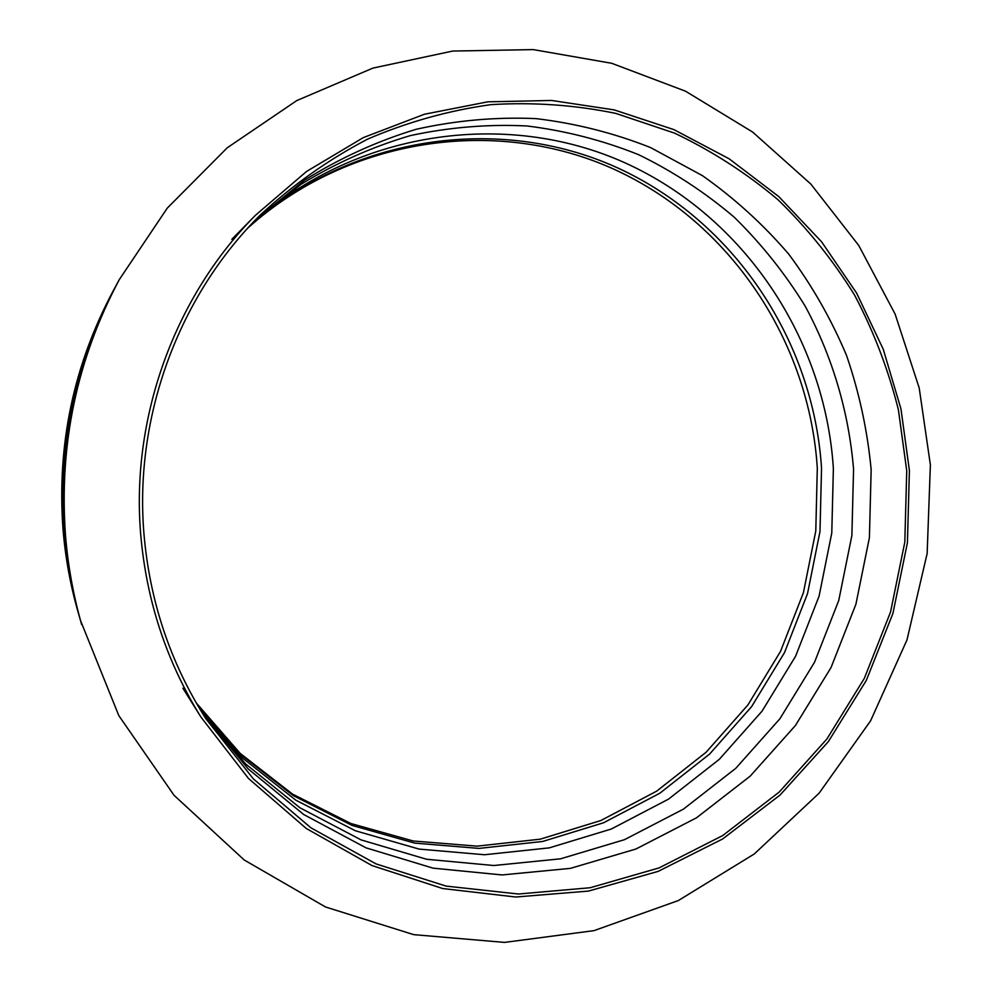 <?xml version="1.0" encoding="UTF-8"?>
<svg xmlns="http://www.w3.org/2000/svg" width="992" height="992" viewBox="0 0 992 992"><rect width="100%" height="100%" fill="white"/><g stroke="black" fill="none" stroke-linecap="round" stroke-linejoin="round"><path stroke-width="1.49" d="M143.927 533.56C134.156 416.156 178.969 295.318 260.784 214.532C293.458 184.351 329.146 159.179 367.846 139.016C407.724 121.942 448.768 110.484 490.953 104.644C533.262 102.04 574.876 104.966 615.809 113.398L674.672 133.176C712.058 151.02 746.517 173.216 778.038 199.764C807.562 228.482 833.119 260.338 854.72 295.343C873.865 331.75 888.423 369.917 898.417 409.845L906.738 470.778L904.816 542.116L890.543 612.039L864.317 678.379L826.857 739.052L779.216 792.05L722.722 835.549L659.072 867.901L590.215 887.728L518.407 894.015L446.14 886.104L376.067 863.908L310.905 827.812L253.344 778.869L205.84 718.704C170.314 662.792 149.68 601.078 143.927 533.56M196.652 703.626L240.82 754.614L293.334 795.646L352.061 825.418L414.743 843.113L479.037 848.408L542.698 841.452L603.595 822.765L659.804 793.24L709.615 754.069L751.576 706.664L784.511 652.6L807.525 593.613L819.987 531.526L821.537 468.224C813.415 340.826 734.576 221.179 617.061 167.636C499.72 114.39 350.722 135.036 248.558 227.28M909.404 470.555L907.432 542.698L892.936 613.378L866.314 680.413L828.308 741.681L779.972 795.138L722.697 838.922L658.167 871.373L588.417 891.089L515.741 897.016L442.668 888.534L371.913 865.532L306.255 828.469L248.422 778.398L200.917 717.018C166.408 661.49 146.32 600.433 140.653 533.832C130.932 416.876 174.89 296.484 255.614 215.128L306.491 171.504L363.345 137.603L424.39 114.241L487.766 101.829L551.639 100.465L614.234 109.901L673.915 129.617L729.207 158.844L778.794 196.602L821.562 241.775L856.629 293.111L883.264 349.296L900.959 408.915L909.404 470.555M201.971 712.529L248.099 768.825L303.577 814.432L366.06 847.85L433.045 868.149L501.977 874.944L570.388 868.372L635.922 849.016L696.458 817.842L750.163 776.166L795.435 725.499L831.011 667.591L855.885 604.339L869.401 537.689L871.162 469.712C867.479 430.702 859.283 392.658 846.598 355.607C831.432 319.486 812.175 285.696 788.814 254.237C763.319 224.465 734.502 198.264 702.373 175.609L650.616 147.597C613.862 133.002 575.645 123.343 535.978 118.618C495.901 116.858 455.985 120.404 416.218 129.27C377.047 141.162 339.772 158.15 304.42 180.246L255.663 219.728M200.074 709.404L245.508 763.815L299.944 807.786L361.1 839.902L426.56 859.258L493.842 865.52L560.567 858.812L624.452 839.691L683.463 809.112L735.779 768.316L779.873 718.803L814.519 662.272L838.736 600.532L851.88 535.506L853.566 469.179C848.817 412.089 832.462 356.698 805.268 306.305C785.267 273.755 761.62 244.082 734.316 217.285C705.163 192.46 673.295 171.604 638.712 154.715C602.913 140.356 565.688 130.77 527.025 125.972C487.965 124.037 449.041 127.261 410.242 135.631C371.988 146.928 335.556 163.184 300.948 184.376L253.146 222.369M119.238 279.694L117.18 283.514C75.727 361.51 58.23 444.813 64.691 533.448C67.109 563.047 72.366 592.038 80.464 620.409L118.804 715.604L174.046 795.299L244.218 859.99L325.488 906.973L413.664 934.638L504.519 942.4L593.985 930.645L678.33 900.562L754.304 853.951L819.132 793.154L870.592 720.824L906.986 639.914L927.148 553.524L930.384 464.876L919.212 388.008L895.144 314.129L858.737 245.446L810.824 184.053L752.593 132.023L685.596 91.227L611.742 63.302L533.262 49.6L452.712 51.051L372.905 68.101L296.757 100.589L227.255 147.771L167.239 208.171L119.238 279.694C76.818 359.526 58.9 444.813 65.509 535.568C67.989 565.874 73.371 595.547 81.654 624.576M197.916 705.783L242.544 758.024L295.777 800.147L355.409 830.775L419.108 849.09L484.518 854.744L549.308 847.862L611.32 829.014L668.558 799.106L719.299 759.339L762.054 711.152L795.621 656.171L819.082 596.167L831.78 533.002L833.379 468.584C825.17 338.892 744.818 217.074 625.072 162.862C505.523 108.946 353.747 130.671 250.257 225.444M196.205 702.857L240.2 753.399L292.454 794.046L350.87 823.509L413.18 840.98L477.078 846.151L540.342 839.158L600.842 820.533L656.679 791.157L706.155 752.196L747.844 705.064L780.555 651.335L803.408 592.708L815.784 531.005L817.309 468.1C809.236 341.521 730.93 222.642 614.209 169.334C497.662 116.324 349.643 136.586 247.963 227.937M116.002 285.708L112.952 291.326C73.507 365.54 56.854 444.813 63.004 529.12C65.311 557.281 70.308 584.871 78.021 611.878L79.782 618.004M114.824 287.878C74.487 363.754 57.462 444.813 63.748 531.042C66.104 559.835 71.226 588.033 79.1 615.648M182.888 688.225L200.917 717.018M231.793 239.345L255.614 215.128"/></g></svg>
